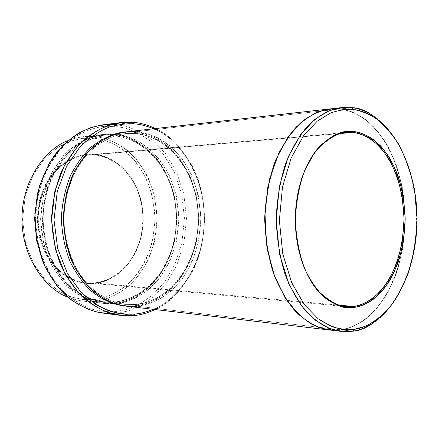 <?xml version="1.0" encoding="UTF-8"?>
<svg xmlns="http://www.w3.org/2000/svg" width="439" height="439" viewBox="0 0 439 439"><rect width="100%" height="100%" fill="white"/><g stroke="black" fill="none" stroke-linecap="round" stroke-linejoin="round"><path stroke-width="0.33" stroke-dasharray="2.19 1.65" d="M301.456 260.129C293.203 236.094 293.318 202.522 301.648 178.662C293.318 202.522 293.203 236.094 301.456 260.129M70.015 277.887C79.069 282.085 86.917 283.764 93.567 282.93L93.211 283.506C83.119 284.104 69.142 281.152 55.418 267.697C48.811 259.943 43.582 250.186 39.735 238.432L37.282 219.478L39.488 200.475C43.187 188.627 48.29 178.761 54.804 170.859C68.363 157.102 82.318 153.853 92.426 154.248L92.788 154.824C86.39 154.182 78.888 155.85 70.289 159.823M66.124 162.243C52.51 170.497 38.341 192.095 38.177 218.556C38.039 245.022 52.098 267.033 65.861 275.451M102.611 313.056L116.516 313.27L134.114 315.531L116.516 313.27L127.925 311.048L140.409 305.928L153.425 297.016L165.997 283.572L176.725 265.348L184.001 242.992L186.515 218.221L183.738 193.495L176.209 171.27L165.273 153.238L152.542 140.03L139.41 131.376L126.849 126.509L115.402 124.517L114.458 126.207L125.713 128.144L138.065 132.907L150.983 141.396L163.522 154.363L174.288 172.077L181.702 193.923L184.44 218.232L181.965 242.586L174.793 264.558L164.23 282.469L151.856 295.666L139.048 304.403L126.772 309.413L115.55 311.58L126.772 309.413L139.048 304.403L151.856 295.666L164.23 282.469L174.793 264.558L181.965 242.586L184.44 218.232L181.702 193.923L174.288 172.077L163.522 154.363L150.983 141.396L138.065 132.907L125.713 128.144L114.458 126.207L115.402 124.517L126.849 126.509L139.41 131.376L152.542 140.03L165.273 153.238L176.209 171.27L183.738 193.495L186.515 218.221L184.001 242.992L176.725 265.348L165.997 283.572L153.425 297.016L140.409 305.928L127.925 311.048L116.516 313.27L115.55 311.58C108.614 312.08 100.877 311.317 92.344 309.297C83.355 306.268 74.125 300.825 64.659 292.967L51.511 276.987L41.206 255.536L35.729 230.014L36.305 203.18L42.775 178.267L53.701 157.793C62.492 146.846 71.601 138.669 81.023 133.275C90.143 129.198 98.588 126.822 106.353 126.141M153.623 128.77C166.864 133.752 179.178 145.43 190.564 163.802C208.821 193.709 208.569 244.924 190.306 274.468C178.783 292.84 166.414 304.463 153.2 309.33C175.293 301.258 203.806 267.45 204.387 219.709C204.53 171.923 176.088 137.045 153.623 128.77M155.066 309.544C167.665 304.167 179.375 292.747 190.186 275.286C208.717 245.286 208.969 193.347 190.444 162.984C179.765 145.523 168.11 134.049 155.483 128.561C177.806 138.076 204.651 173.207 204.47 219.676C203.987 266.116 177.038 300.26 155.066 309.544M373.688 322.698C393.306 310.664 416.128 271.527 416.518 220.208C416.737 168.867 394.068 128.72 374.165 116.428M93.309 299.645C103.121 299.025 113.931 294.498 125.752 286.069C133.467 279.199 140.354 270.161 146.401 258.944C151.515 246.493 154.418 232.933 155.115 218.271L152.64 196.913C148.733 183.453 143.268 171.907 136.233 162.276C121.411 145.04 104.981 138.998 92.327 138.071L93.216 136.447C103.231 136.891 114.316 141.309 126.465 149.688C134.405 156.553 141.523 165.646 147.811 176.966C153.156 189.566 156.268 203.334 157.14 218.26L154.868 240.067C151.054 253.852 145.627 265.721 138.592 275.67C123.727 293.537 107.089 300.046 94.22 301.275L93.309 299.645L83.119 299.546L71.453 297.038L58.672 291.03L45.667 280.417L33.984 264.492L25.649 243.612L22.504 219.632L25.33 195.58L33.397 174.508L44.882 158.32L57.761 147.416L70.476 141.138L82.126 138.378L92.327 138.071C102.155 138.494 113.032 142.807 124.967 151.011C132.77 157.733 139.761 166.65 145.94 177.751C151.197 190.114 154.254 203.619 155.115 218.271L152.882 239.667C149.128 253.199 143.794 264.838 136.88 274.594C122.272 292.105 105.942 298.465 93.309 299.645L94.22 301.275C104.213 300.622 115.232 295.99 127.266 287.38C135.119 280.367 142.126 271.143 148.278 259.712C153.48 247.02 156.432 233.202 157.14 218.26L154.621 196.496C150.654 182.778 145.089 171.007 137.934 161.184C122.849 143.597 106.117 137.407 93.216 136.447L112.603 134.285L113.558 135.75C123.48 136.211 134.449 140.672 146.472 149.134C154.33 156.059 161.371 165.234 167.594 176.654C172.878 189.363 175.957 203.246 176.818 218.298L174.574 240.287C170.798 254.192 165.432 266.166 158.468 276.202C151.065 284.84 143.471 291.37 135.695 295.793C128.133 299.206 121.087 301.297 114.546 302.059L113.608 303.514C123.688 302.822 134.789 298.054 146.906 289.191C154.813 281.986 161.859 272.52 168.049 260.788C173.284 247.772 176.253 233.603 176.966 218.287L174.437 195.975C170.447 181.905 164.85 169.833 157.65 159.752C150.012 151.104 142.209 144.607 134.235 140.255C126.492 136.919 119.282 134.932 112.603 134.285C105.887 133.999 98.391 135.042 90.121 137.418C81.418 140.875 72.622 146.856 63.726 155.368L51.868 172.335L43.527 194.455L40.602 219.719L43.856 244.907L52.471 266.824L64.533 283.512C73.522 291.814 82.384 297.598 91.114 300.863C99.406 303.058 106.902 303.942 113.608 303.514L114.546 302.059L103.653 301.911C93.699 300.951 82.889 295.985 71.222 287.013C63.66 279.797 56.971 270.468 51.165 259.026C46.298 246.411 43.56 232.774 42.951 218.123C43.818 203.504 46.77 189.994 51.813 177.592C57.734 166.386 64.467 157.288 72.012 150.297C83.591 141.632 94.264 136.847 104.043 135.958L113.558 135.75L112.603 134.285C122.706 134.768 133.873 139.317 146.105 147.943C154.1 154.994 161.261 164.329 167.583 175.946C172.961 188.869 176.088 202.983 176.966 218.287L174.678 240.643C170.842 254.779 165.388 266.95 158.303 277.168C150.775 285.954 143.054 292.599 135.135 297.11C127.442 300.594 120.264 302.729 113.608 303.514L94.22 301.275L113.608 303.514L102.314 303.36C92.174 302.356 81.177 297.285 69.318 288.138C61.63 280.79 54.842 271.302 48.943 259.663C43.999 246.844 41.217 232.994 40.602 218.106C41.485 203.257 44.482 189.533 49.596 176.928C55.61 165.53 62.453 156.279 70.119 149.161C81.89 140.321 92.755 135.437 102.704 134.504L112.603 134.285L93.216 136.447L82.384 136.798L74.893 138.307L68.045 140.639C77.626 137.083 86.017 135.684 93.216 136.447L92.327 138.071L82.126 138.378L70.476 141.138L57.761 147.416L44.882 158.32L33.397 174.508L25.33 195.58L22.504 219.632L25.649 243.612L33.984 264.492L45.667 280.417L58.672 291.03L71.453 297.038L83.119 299.546L93.309 299.645M110.897 302.257L114.546 302.059L115.506 303.733C108.801 304.167 101.294 303.278 92.997 301.077C84.261 297.807 75.393 292.012 66.393 283.687L54.315 266.956L45.689 244.984L42.435 219.725L45.365 194.389L53.712 172.214L65.581 155.203C74.487 146.67 83.289 140.672 92.003 137.215C100.279 134.833 107.78 133.785 114.502 134.076L113.558 135.75L104.043 135.958C94.264 136.847 83.591 141.632 72.012 150.297C64.467 157.288 57.734 166.386 51.813 177.592C46.77 189.994 43.818 203.504 42.951 218.123C43.56 232.774 46.298 246.411 51.165 259.026C56.971 270.468 63.66 279.797 71.222 287.013C82.889 295.985 93.699 300.951 103.653 301.911L114.398 302.059C149.639 298.921 176.933 259.883 176.473 218.298C176.489 176.708 148.744 138.159 113.432 135.75L104.043 135.958C75.508 138.74 48.663 168.121 43.988 206.281C39.131 244.375 57.877 283.248 85.232 296.407M134.054 131.898L135.069 133.401C145.068 133.895 156.119 138.504 168.219 147.23C176.132 154.363 183.211 163.802 189.461 175.545C194.779 188.605 197.868 202.867 198.735 218.326L196.474 240.918C192.683 255.202 187.283 267.505 180.281 277.832C172.834 286.716 165.196 293.444 157.365 298.01C149.748 301.538 142.648 303.706 136.052 304.501L135.058 305.999C145.013 304.902 156.613 300.693 168.603 291.2C176.56 283.781 183.65 274.035 189.873 261.979C195.13 248.6 198.115 234.042 198.834 218.315L196.293 195.399C192.282 180.945 186.657 168.538 179.414 158.166C171.737 149.271 163.884 142.576 155.85 138.082C148.053 134.636 140.787 132.578 134.054 131.898L125.077 131.991L134.054 131.898C144.03 132.781 155.697 136.754 167.802 146.006C175.847 153.271 183.047 162.88 189.407 174.821C194.806 188.101 197.951 202.598 198.834 218.315L196.535 241.274C192.677 255.8 187.19 268.311 180.067 278.814C172.494 287.858 164.724 294.706 156.756 299.365C149.002 302.965 141.775 305.176 135.058 305.999L136.052 304.501L125.071 304.381C115.029 303.415 104.114 298.322 92.327 289.109C84.683 281.69 77.922 272.087 72.051 260.305C67.123 247.305 64.352 233.257 63.743 218.15C64.621 203.081 67.606 189.16 72.704 176.379C78.702 164.839 85.506 155.477 93.128 148.289C104.828 139.388 115.611 134.488 125.466 133.588L135.069 133.401L134.054 131.898M124.671 305.972L135.058 305.999L124.671 305.972M125.675 306.098L137.072 306.23L352.682 331.176L137.072 306.23L136.052 304.501C146.033 303.793 157.019 298.959 169.004 289.998C176.829 282.711 183.798 273.135 189.922 261.276C195.092 248.117 198.027 233.8 198.735 218.326L196.233 195.783C192.293 181.57 186.756 169.366 179.639 159.176C172.088 150.434 164.367 143.855 156.476 139.448C148.816 136.074 141.676 134.06 135.069 133.401L125.466 133.588C115.611 134.488 104.828 139.388 93.128 148.289C85.506 155.477 78.702 164.839 72.704 176.379C67.606 189.16 64.621 203.081 63.743 218.15C64.352 233.257 67.123 247.305 72.051 260.305C77.922 272.087 84.683 281.69 92.327 289.109C104.114 298.322 115.029 303.415 125.071 304.381L136.052 304.501L137.072 306.23C147.027 305.127 158.644 300.907 170.634 291.386C178.596 283.945 185.686 274.177 191.914 262.088C197.171 248.677 200.162 234.086 200.881 218.315L198.335 195.344C194.323 180.857 188.699 168.417 181.455 158.018C173.773 149.095 165.915 142.384 157.875 137.879C150.072 134.422 142.801 132.353 136.068 131.673L135.069 133.401L136.068 131.673L351.765 107.659L340.318 108.932L350.887 111.451C358.493 114.552 366.345 119.94 374.44 127.612C382.49 136.93 389.667 149.112 395.967 164.164C401.306 180.83 404.407 198.971 405.268 218.584L402.98 247.267C399.166 265.447 393.712 281.185 386.622 294.481C379.066 305.988 371.268 314.785 363.24 320.86C355.414 325.617 348.083 328.619 341.246 329.854C351.129 328.218 362.532 322.824 374.269 311.24C382.062 302.251 389.075 290.547 395.309 276.136C400.681 260.168 403.979 242.674 405.208 223.649L403.633 195.498C400.357 177.416 395.385 161.53 388.718 147.844C381.496 135.86 373.918 126.542 365.983 119.896C358.186 114.595 350.816 111.127 343.863 109.487M339.435 305.193L93.567 282.93L86.703 282.853C78.866 282.293 70.289 278.617 60.972 271.818C54.908 266.308 49.53 259.109 44.833 250.219C40.893 240.385 38.67 229.723 38.182 218.238C38.906 201.018 44.619 185.456 52.883 174.431C64.346 160.861 77.094 155.889 86.999 154.934L92.788 154.824L340.922 133.472L92.788 154.824C100.575 155.033 109.251 158.342 118.815 164.751C125.082 170.036 130.712 177.104 135.711 185.949C139.964 195.821 142.445 206.643 143.141 218.397L141.331 235.562C138.29 246.394 133.977 255.685 128.397 263.433C116.626 277.3 103.577 282.145 93.567 282.93L339.435 305.193M115.402 124.517L132.995 122.333L115.402 124.517L103.05 124.808M394.31 137.456C406.975 156.043 416.649 186.926 416.523 219.901C416.397 252.875 406.547 283.424 393.931 301.769M92.426 154.248C84.573 153.617 75.415 156.229 64.95 162.079C57.97 167.16 51.588 174.393 45.793 183.771C40.822 194.477 37.984 206.379 37.282 219.478C38.155 232.56 41.145 244.397 46.254 254.988L55.418 267.697C69.142 281.152 83.119 284.104 93.211 283.506C101.063 283.133 109.766 279.621 119.326 272.965C125.581 267.51 131.179 260.272 136.112 251.256C140.288 241.214 142.659 230.261 143.229 218.392L141.204 201.117C138.011 190.246 133.555 180.956 127.826 173.24C115.781 159.472 102.55 154.835 92.426 154.248C106.606 154.051 133.138 166.48 141.457 202.231C143.833 213.447 143.805 224.642 141.38 235.814C133.039 270.907 107.237 283.347 93.211 283.506L93.567 282.93C107.462 282.776 133.039 270.462 141.309 235.666C143.712 224.592 143.74 213.497 141.385 202.374C133.132 166.93 106.836 154.621 92.788 154.824L92.426 154.248M335.369 330.315L341.246 329.854L335.369 330.315L341.246 329.854L330.029 330.062M330.112 108.905L340.318 108.927L136.068 131.673L126.081 131.87M341.246 329.854L351.771 327.05C359.332 323.746 367.13 318.154 375.158 310.28C383.121 300.77 390.194 288.412 396.379 273.217C401.586 256.431 404.549 238.218 405.268 218.584L402.772 189.961C398.821 171.868 393.245 156.262 386.046 143.13C378.385 131.81 370.516 123.211 362.427 117.339C354.547 112.785 347.183 109.98 340.318 108.927L335.89 108.631M330.117 108.91L340.318 108.932C347.073 109.964 354.328 112.686 362.071 117.103C370.028 122.788 377.798 131.107 385.387 142.055C392.554 154.742 398.2 169.893 402.322 187.497L405.23 215.544C404.879 234.914 402.294 253.062 397.476 269.974L388.219 291.65C380.92 303.552 373.298 312.777 365.363 319.318C357.582 324.52 350.245 327.911 343.347 329.497M67.683 297.06L74.509 299.425L80.968 300.819L94.22 301.275C86.692 302.251 77.846 300.847 67.683 297.06M88.87 299.53C99.071 303.349 107.95 304.754 115.506 303.733C125.598 303.042 136.705 298.251 148.832 289.372C156.739 282.145 163.796 272.652 169.986 260.892C175.221 247.843 178.19 233.641 178.903 218.287L176.374 195.92C172.384 181.823 166.782 169.717 159.576 159.609C151.938 150.945 144.129 144.426 136.15 140.063C128.402 136.721 121.186 134.724 114.502 134.076C106.6 133.407 97.469 135.119 87.103 139.207C73.214 145.71 57.789 160.301 48.504 183.974C44.575 196.414 42.583 209.557 42.523 223.402C43.73 237.12 46.737 249.813 51.55 261.474C60.159 277.657 70.075 289.071 81.303 295.721M136.068 131.673C146.05 132.562 157.722 136.545 169.833 145.825C177.883 153.112 185.088 162.743 191.448 174.717C196.853 188.029 199.997 202.566 200.881 218.315L198.582 241.335C194.724 255.893 189.231 268.438 182.108 278.974C174.53 288.039 166.754 294.904 158.781 299.574C151.027 303.184 143.789 305.407 137.072 306.23M114.546 302.059C124.446 301.395 135.349 296.715 147.263 288.022C155.033 280.944 161.964 271.637 168.055 260.102C173.196 247.3 176.121 233.367 176.818 218.298L174.332 196.348C170.403 182.514 164.899 170.645 157.821 160.734C150.314 152.24 142.642 145.858 134.806 141.588C127.2 138.323 120.116 136.375 113.558 135.75L114.502 134.076C124.61 134.559 135.788 139.125 148.031 147.767C156.032 154.841 163.193 164.202 169.52 175.847C174.898 188.803 178.025 202.95 178.903 218.287L176.621 240.698C172.779 254.867 167.319 267.071 160.235 277.311C152.701 286.124 144.974 292.786 137.05 297.313C129.357 300.808 122.174 302.948 115.506 303.733L114.546 302.059M114.458 126.207L102.967 126.437C94.44 127.694 85.254 131.063 75.415 136.551L60.774 148.997L47.675 167.61L38.451 191.953L35.213 219.802L38.813 247.563L48.345 271.675L61.669 289.981C71.573 299.052 81.325 305.341 90.917 308.853C100.01 311.196 108.224 312.107 115.55 311.58L116.516 313.27L111.435 313.561M190.564 163.802L190.444 162.984M190.306 274.468L190.186 275.286M134.921 133.401C170.486 135.947 198.379 175.611 198.351 218.331C198.818 261.04 171.375 301.198 135.887 304.507L125.071 304.381C111.21 302.262 98.61 295.442 87.262 283.918C73.061 267.647 64.368 243.804 64.017 218.841C64.489 193.879 73.286 170.08 87.564 153.875C98.967 142.401 111.599 135.64 125.466 133.588L134.921 133.401M346.854 132.43L86.999 154.934M346.453 306.57L86.703 282.853M102.314 303.36L83.02 301.099M102.704 134.504L83.405 136.677"/><path stroke-width="0.66" d="M353.571 306.471C344.203 308.869 332.894 304.161 319.636 292.336C312.48 285.092 306.417 274.353 301.456 260.129C313.155 294.75 333.662 305.758 346.453 306.57L353.571 306.471L339.435 305.193L353.571 306.471C361.615 305.731 370.467 300.792 380.125 291.661C386.43 284.242 392.043 274.501 396.977 262.44C401.142 249.067 403.512 234.519 404.089 218.792L402.086 195.887C398.919 181.444 394.474 169.042 388.751 158.677C382.676 149.792 376.464 143.103 370.11 138.614C363.936 135.174 358.191 133.121 352.863 132.441L353.521 131.557C344.313 129.51 333.245 134.246 320.316 145.764C307.465 158.671 295.463 186.685 295.326 219.132C295.184 251.58 307.031 280.011 319.971 293.115C333.366 305.05 344.785 309.797 354.235 307.36L353.571 306.471L354.235 307.36C346.261 308.162 336.422 306.153 325.486 298.229C318.061 291.65 311.202 282.036 304.907 269.387C299.458 254.823 296.265 238.476 295.326 220.351C296.1 202.192 299.146 185.746 304.468 171.012L314.072 153.365C321.26 144.53 328.372 138.323 335.396 134.757C342.069 132.304 348.111 131.239 353.521 131.557C361.659 132.084 370.637 136.836 380.465 145.814C386.885 153.145 392.631 162.842 397.696 174.898C402.003 188.298 404.5 202.928 405.197 218.787L403.353 241.96C400.269 256.617 395.885 269.255 390.194 279.862C384.141 288.999 377.935 295.924 371.57 300.633C365.38 304.276 359.601 306.521 354.235 307.36C362.356 306.603 371.29 301.609 381.036 292.374C387.39 284.873 393.053 275.033 398.025 262.857C402.228 249.352 404.615 234.662 405.197 218.787L403.183 195.662C399.989 181.077 395.506 168.554 389.733 158.089C383.604 149.106 377.337 142.346 370.928 137.808C364.699 134.329 358.899 132.243 353.521 131.557L352.863 132.441L346.854 132.43C334.172 133.198 313.611 143.882 301.648 178.662C306.691 164.433 312.804 153.721 319.976 146.538C332.778 135.124 343.737 130.427 352.863 132.441L340.922 133.472L352.863 132.441C360.924 132.957 369.825 137.654 379.565 146.533C385.93 153.787 391.621 163.385 396.647 175.32C400.917 188.594 403.397 203.087 404.089 218.792L402.256 241.746C399.199 256.266 394.848 268.778 389.206 279.281C383.209 288.324 377.057 295.173 370.746 299.826C364.611 303.431 358.888 305.648 353.571 306.471M70.289 159.823L66.124 162.243M65.861 275.451L70.015 277.887M134.01 123.825C140.008 124.193 146.549 125.845 153.623 128.77C146.549 125.845 140.008 124.193 134.01 123.825C126.608 123.425 118.327 124.522 109.174 127.112C99.532 130.91 89.759 137.583 79.854 147.12L66.618 166.227L57.289 191.245L54.013 219.873L57.657 248.414L67.293 273.195L80.749 291.979C90.758 301.28 100.597 307.723 110.271 311.306C119.441 313.687 127.722 314.604 135.108 314.05L134.114 315.531C140.518 314.999 147.504 313.007 155.066 309.544C147.504 313.007 140.518 314.999 134.114 315.531L120.116 315.334C109.02 313.698 96.262 308.529 83.339 297.642C74.817 289.219 67.299 278.397 60.785 265.167C55.325 250.614 52.257 234.909 51.582 218.057C52.548 201.243 55.857 185.675 61.498 171.364C68.149 158.397 75.722 147.833 84.228 139.668C97.079 129.126 109.651 124.166 120.56 122.607L132.995 122.333L134.01 123.825L132.995 122.333C139.838 122.733 147.334 124.808 155.483 128.561C147.334 124.808 139.838 122.733 132.995 122.333C125.472 121.921 117.054 123.019 107.742 125.636C97.93 129.483 87.981 136.249 77.901 145.935L64.418 165.349L54.919 190.773L51.582 219.884L55.287 248.908L65.104 274.09L78.811 293.175C89.002 302.619 99.016 309.155 108.856 312.777C118.184 315.186 126.608 316.102 134.114 315.531L135.108 314.05C140.678 313.572 146.708 311.997 153.2 309.33C146.708 311.997 140.678 313.572 135.108 314.05L123.546 314.088C114.941 313.007 105.651 309.775 95.669 304.392L80.749 291.979L67.293 273.195L57.657 248.414L54.013 219.873L57.289 191.245L66.618 166.227L79.854 147.12C89.759 137.583 99.532 130.91 109.174 127.112C118.327 124.522 126.608 123.425 134.01 123.825M375.416 118.129L374.165 116.428C366.044 111.166 358.575 108.241 351.765 107.659L353.433 109.547C360.112 110.112 367.443 112.971 375.416 118.129C394.963 130.169 417.259 169.652 417.05 220.202C416.666 270.726 394.211 309.215 374.944 321.008C367.498 325.804 360.622 328.57 354.328 329.299L352.682 331.176C359.097 330.419 366.099 327.593 373.688 322.698L374.944 321.008M85.232 296.407C91.224 299.354 97.365 301.187 103.653 301.911L110.897 302.257M125.077 131.991C115.013 132.732 103.944 137.572 91.866 146.522C83.981 153.782 76.918 163.319 70.674 175.134C65.356 188.254 62.239 202.577 61.317 218.112C61.959 233.691 64.851 248.15 69.988 261.501C76.106 273.568 83.119 283.358 91.032 290.865C102.984 300.49 114.639 304.814 124.671 305.972C114.639 304.814 102.984 300.49 91.032 290.865C83.119 283.358 76.106 273.568 69.988 261.501C64.851 248.15 61.959 233.691 61.317 218.112C62.239 202.577 65.356 188.254 70.674 175.134C76.918 163.319 83.981 153.782 91.866 146.522C103.944 137.572 115.013 132.732 125.077 131.991M137.072 306.23C130.306 306.691 122.739 305.796 114.365 303.552C105.547 300.205 96.585 294.256 87.493 285.696L75.283 268.476L66.558 245.835L63.265 219.802L66.229 193.687L74.674 170.837L86.681 153.326C95.68 144.552 104.575 138.395 113.366 134.85C121.724 132.419 129.291 131.36 136.068 131.673M393.931 301.769C379.148 320.865 365.402 330.666 352.682 331.176L341.059 331.357L330.408 328.784C322.736 325.601 314.818 320.047 306.652 312.129C298.542 302.504 291.348 289.921 285.07 274.38C279.797 257.172 276.833 238.52 276.18 218.419C277.135 198.362 280.351 179.88 285.822 162.968C292.242 147.745 299.497 135.47 307.585 126.147C315.701 118.486 323.543 113.13 331.099 110.079L341.58 107.621L351.765 107.659C364.875 107.753 379.055 117.685 394.31 137.456M343.863 109.487L340.318 108.932L329.963 108.927C322.281 110.107 313.973 113.558 305.034 119.282L291.545 132.452L279.045 152.492L269.508 179.282L264.893 210.874L266.319 243.601L273.453 273.343L284.681 297.11L297.944 313.825C307.119 321.595 315.844 326.66 324.119 329.03L335.369 330.315C328.383 330.166 320.695 328.218 312.31 324.487C303.585 319.334 294.915 311.059 286.31 299.645L275.023 277.596L267.28 249.648L264.673 218.238L267.795 187.014L275.911 159.538L287.364 138.065L300.292 123.167C309.078 116.286 317.392 111.808 325.222 109.728L335.89 108.631M330.029 330.062L318.933 327.456C311.256 324.295 303.327 318.802 295.151 310.971C287.04 301.45 279.841 289.016 273.563 273.662C268.289 256.672 265.321 238.251 264.673 218.402C265.622 198.604 268.838 180.352 274.309 163.648C280.73 148.607 287.984 136.48 296.084 127.261C304.205 119.682 312.052 114.381 319.619 111.352L330.112 108.905L126.081 131.87C116.033 132.808 105.053 137.824 93.15 146.928C85.391 154.265 78.471 163.813 72.375 175.578C67.194 188.6 64.16 202.785 63.265 218.134C63.891 233.526 66.706 247.837 71.711 261.084C77.681 273.096 84.557 282.892 92.333 290.464C104.323 299.881 115.441 305.094 125.675 306.098L329.601 330.013L335.369 330.315M343.347 329.497L341.246 329.854M341.58 107.621L330.117 108.91L319.625 111.352C312.052 114.381 304.205 119.688 296.084 127.261C287.984 136.48 280.73 148.612 274.309 163.648C268.838 180.352 265.628 198.604 264.673 218.402C265.326 238.251 268.289 256.672 273.563 273.662C279.846 289.016 287.04 301.45 295.156 310.966C303.327 318.802 311.256 324.295 318.939 327.456L329.601 330.013L341.059 331.357M353.433 109.547C346.662 108.971 339.067 110.112 330.644 112.966L317.227 121.169L303.514 135.821L291.183 157.969L282.464 187.118L279.38 220.576L282.771 253.923L291.754 282.782L304.265 304.523L318.083 318.747L331.549 326.539C339.984 329.146 347.573 330.068 354.328 329.299L364.633 326.512C372.047 323.23 379.68 317.677 387.544 309.846C395.347 300.386 402.278 288.099 408.336 272.981C413.445 256.272 416.348 238.152 417.05 218.617L414.603 190.131C410.734 172.132 405.268 156.608 398.217 143.548C390.715 132.282 383 123.732 375.082 117.899C367.366 113.372 360.15 110.59 353.433 109.547L351.765 107.659C344.867 107.056 337.119 108.197 328.531 111.083L314.834 119.403L300.841 134.29L288.242 156.827L279.325 186.509L276.18 220.592L279.643 254.56L288.824 283.945L301.609 306.065L315.718 320.519L329.459 328.421C338.057 331.055 345.8 331.972 352.682 331.176L354.328 329.299L343.748 329.541C335.851 328.432 327.302 324.838 318.083 318.747L304.265 304.523L291.754 282.782L282.771 253.923L279.38 220.576L282.464 187.118L291.183 157.969L303.514 135.821L317.227 121.169L330.644 112.966C339.067 110.112 346.662 108.971 353.433 109.547M68.045 140.639C48.147 147.597 22.444 176.922 21.95 218.331C21.851 259.773 47.489 289.932 67.683 297.06C47.489 289.932 21.851 259.773 21.95 218.331C22.444 176.922 48.147 147.597 68.045 140.639M106.353 126.141L114.458 126.207M81.303 295.721L88.87 299.53M120.56 122.607L103.05 124.808C95.751 125.938 87.943 128.534 79.635 132.594C71.129 137.753 62.87 145.139 54.864 154.764C47.346 165.854 41.507 178.964 37.359 194.093L34.676 218.035C35.345 234.47 38.38 249.791 43.785 263.987C50.238 276.905 57.685 287.474 66.135 295.705C78.943 306.356 91.597 311.432 102.611 313.056L120.116 315.334M111.435 313.561L99.39 312.546C90.527 310.609 81.16 306.411 71.288 299.952L56.971 286.003L44.718 266.078L36.744 241.006L34.813 213.233L39.384 186.218L49.349 163.11L62.629 145.666C72.353 137.001 81.89 130.937 91.241 127.48C100.125 125.126 108.181 124.138 115.402 124.517M319.636 292.336L319.971 293.115M319.976 146.538L320.316 145.764"/></g></svg>
